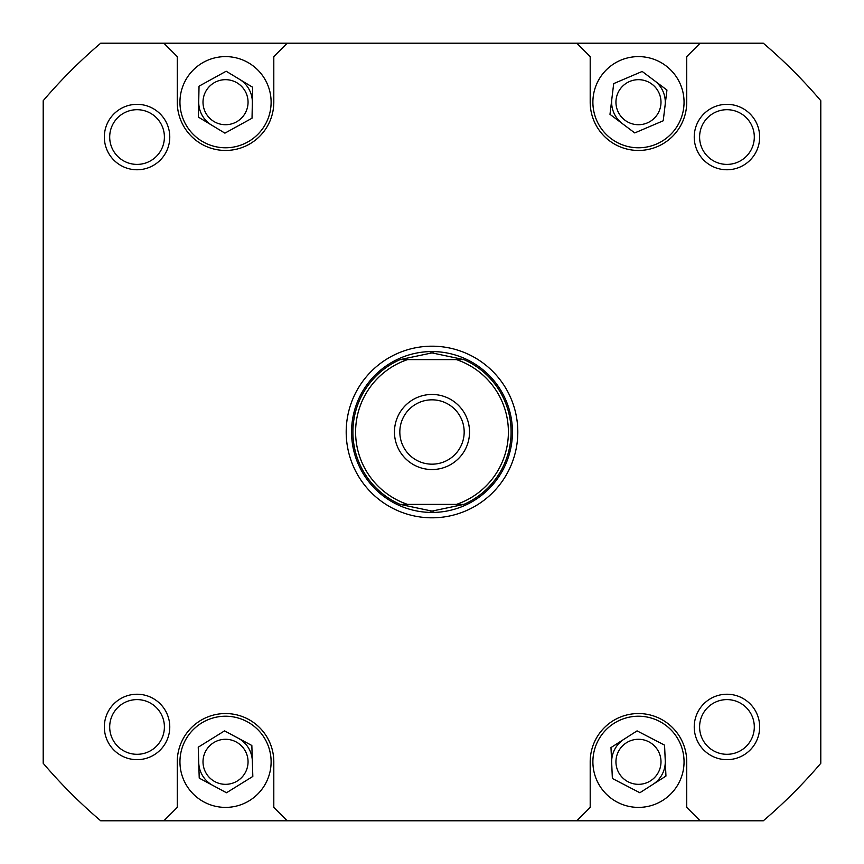 <?xml version="1.0" encoding="UTF-8"?>
<svg xmlns="http://www.w3.org/2000/svg" width="864" height="864" viewBox="0 0 864 864"><rect width="100%" height="100%" fill="white"/><g stroke="black" fill="none" stroke-linecap="round" stroke-linejoin="round"><path stroke-width="1.3" d="M611.68 763.02A26.816 26.816 0 0 1 624.024 739.217M665.248 760.601A26.816 26.816 0 0 1 652.903 784.404M592.888 102.19A45.587 45.587 0 0 0 638.464 147.776A45.587 45.587 0 0 0 684.05 102.19A45.587 45.587 0 0 0 638.464 56.603A45.587 45.587 0 0 0 592.888 102.19M179.95 102.19A45.587 45.587 0 0 0 225.536 147.776A45.587 45.587 0 0 0 271.112 102.19A45.587 45.587 0 0 0 225.536 56.603A45.587 45.587 0 0 0 179.95 102.19M179.95 761.81A45.587 45.587 0 0 0 225.536 807.397A45.587 45.587 0 0 0 271.112 761.81A45.587 45.587 0 0 0 225.536 716.224A45.587 45.587 0 0 0 179.95 761.81M592.888 761.81A45.587 45.587 0 0 0 638.464 807.397A45.587 45.587 0 0 0 684.05 761.81A45.587 45.587 0 0 0 638.464 716.224A45.587 45.587 0 0 0 592.888 761.81M694.235 726.948A32.713 32.713 0 0 1 726.948 694.235A32.713 32.713 0 0 1 759.661 726.948A32.713 32.713 0 0 1 726.948 759.661A32.713 32.713 0 0 1 694.235 726.948M754.304 726.948A27.346 27.346 0 0 0 726.948 699.602A27.346 27.346 0 0 0 699.602 726.948A27.346 27.346 0 0 0 726.948 754.304A27.346 27.346 0 0 0 754.304 726.948M104.339 726.948A32.713 32.713 0 0 1 137.052 694.235A32.713 32.713 0 0 1 169.765 726.948A32.713 32.713 0 0 1 137.052 759.661A32.713 32.713 0 0 1 104.339 726.948M164.398 726.948A27.346 27.346 0 0 0 137.052 699.602A27.346 27.346 0 0 0 109.696 726.948A27.346 27.346 0 0 0 137.052 754.304A27.346 27.346 0 0 0 164.398 726.948M104.339 137.052A32.713 32.713 0 0 1 137.052 104.339A32.713 32.713 0 0 1 169.765 137.052A32.713 32.713 0 0 1 137.052 169.765A32.713 32.713 0 0 1 104.339 137.052M164.398 137.052A27.346 27.346 0 0 0 137.052 109.696A27.346 27.346 0 0 0 109.696 137.052A27.346 27.346 0 0 0 137.052 164.398A27.346 27.346 0 0 0 164.398 137.052M694.235 137.052A32.713 32.713 0 0 1 726.948 104.339A32.713 32.713 0 0 1 759.661 137.052A32.713 32.713 0 0 1 726.948 169.765A32.713 32.713 0 0 1 694.235 137.052M754.304 137.052A27.346 27.346 0 0 0 726.948 109.696A27.346 27.346 0 0 0 699.602 137.052A27.346 27.346 0 0 0 726.948 164.398A27.346 27.346 0 0 0 754.304 137.052M346.194 432A85.806 85.806 0 0 1 432 346.194A85.806 85.806 0 0 1 517.806 432A85.806 85.806 0 0 1 432 517.806A85.806 85.806 0 0 1 346.194 432M660.992 761.81A22.529 22.529 0 0 0 638.464 739.282A22.529 22.529 0 0 0 615.946 761.81A22.529 22.529 0 0 0 638.464 784.328A22.529 22.529 0 0 0 660.992 761.81M248.054 761.81A22.529 22.529 0 0 0 225.536 739.282A22.529 22.529 0 0 0 203.008 761.81A22.529 22.529 0 0 0 225.536 784.328A22.529 22.529 0 0 0 248.054 761.81M248.054 102.19A22.529 22.529 0 0 0 225.536 79.672A22.529 22.529 0 0 0 203.008 102.19A22.529 22.529 0 0 0 225.536 124.718A22.529 22.529 0 0 0 248.054 102.19M660.992 102.19A22.529 22.529 0 0 0 638.464 79.672A22.529 22.529 0 0 0 615.946 102.19A22.529 22.529 0 0 0 638.464 124.718A22.529 22.529 0 0 0 660.992 102.19M287.204 820.8L763.29 820.8A510.808 510.808 0 0 0 820.8 763.29L820.8 100.71A510.808 510.808 0 0 0 763.29 43.2L100.71 43.2A510.808 510.808 0 0 0 43.2 100.71L43.2 763.29A510.808 510.808 0 0 0 100.71 820.8L287.204 820.8L273.802 807.397L273.802 761.81A48.265 48.265 0 0 0 225.536 713.545A48.265 48.265 0 0 0 177.271 761.81L177.271 807.397L163.858 820.8M576.796 43.2L590.198 56.603L590.198 102.19A48.265 48.265 0 0 0 638.464 150.455A48.265 48.265 0 0 0 686.729 102.19L686.729 56.603L700.142 43.2M287.204 43.2L273.802 56.603L273.802 102.19A48.265 48.265 0 0 1 225.536 150.455A48.265 48.265 0 0 1 177.271 102.19L177.271 56.603L163.858 43.2M576.796 820.8L590.198 807.397L590.198 761.81A48.265 48.265 0 0 1 638.464 713.545A48.265 48.265 0 0 1 686.729 761.81L686.729 807.397L700.142 820.8M610.988 747.554L612.371 778.486L639.857 792.742L665.95 776.066L664.556 745.135L637.07 730.879L610.988 747.554M198.245 747.187L199.228 778.129L226.508 792.752L252.828 776.434L251.845 745.492L224.554 730.868L198.245 747.187M199.033 86.173L198.418 117.126L224.91 133.142L252.029 118.206L252.655 87.253L226.163 71.237L199.033 86.173M613.699 83.603L609.984 114.34L634.748 132.926L663.228 120.776L666.943 90.04L642.179 71.453L613.699 83.603M211.658 125.14A26.816 26.816 0 0 1 198.731 101.65M239.404 79.24A26.816 26.816 0 0 1 252.342 102.73M622.372 123.638A26.816 26.816 0 0 1 611.842 98.971M654.566 80.741A26.816 26.816 0 0 1 665.086 105.408M212.868 785.441A26.816 26.816 0 0 1 198.731 762.664M238.194 738.18A26.816 26.816 0 0 1 252.331 760.957M433.76 511.078A79.099 79.099 0 0 1 432 511.099L400.129 504.392L407.538 504.392A76.421 76.421 0 0 1 407.538 359.608L400.129 359.608A79.099 79.099 0 0 0 400.129 504.392L463.871 504.392A79.099 79.099 0 0 0 463.871 359.608L456.462 359.608A76.421 76.421 0 0 1 456.462 504.392L463.871 504.392L432 511.099A79.099 79.099 0 0 1 430.24 511.078M351.562 432A80.438 80.438 0 0 1 432 351.562A80.438 80.438 0 0 1 512.438 432A80.438 80.438 0 0 1 432 512.438A80.438 80.438 0 0 1 351.562 432M430.24 352.922A79.099 79.099 0 0 1 433.76 352.922M394.459 432A37.541 37.541 0 0 0 432 469.541A37.541 37.541 0 0 0 469.541 432A37.541 37.541 0 0 0 432 394.459A37.541 37.541 0 0 0 394.459 432M464.173 432A32.173 32.173 0 0 1 432 464.173A32.173 32.173 0 0 1 399.827 432A32.173 32.173 0 0 1 432 399.827A32.173 32.173 0 0 1 464.173 432M456.462 359.608L400.129 359.608L432 352.901L463.871 359.608L456.462 359.608"/></g></svg>
